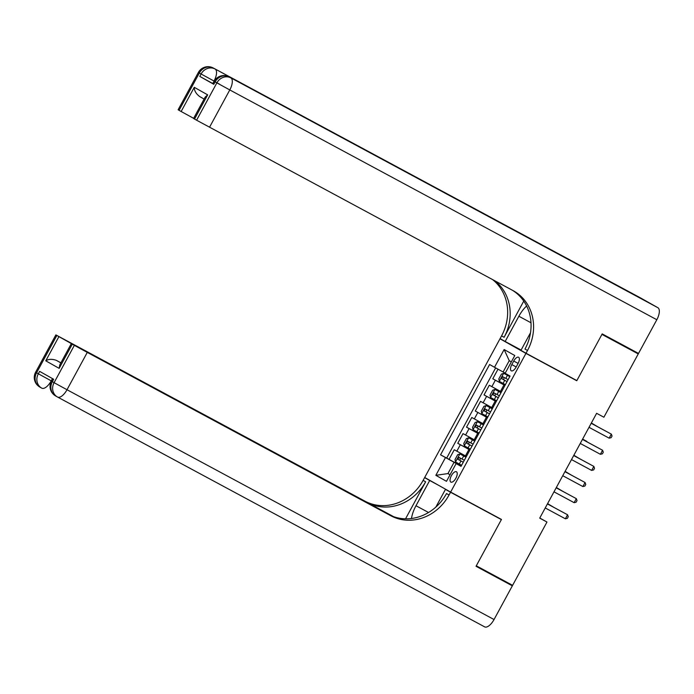 <?xml version="1.0" encoding="UTF-8"?>
<svg xmlns="http://www.w3.org/2000/svg" width="694" height="694" viewBox="0 0 694 694"><rect width="100%" height="100%" fill="white"/><g stroke="black" fill="none" stroke-linecap="round" stroke-linejoin="round"><path stroke-width="1.04" d="M455.88 478.192A5.873 2.576 -61.7 0 0 456.418 471.755A5.873 2.576 -61.7 0 0 451.395 475.668A5.873 2.576 -61.7 0 0 450.857 482.096A5.873 2.576 -61.7 0 0 455.88 478.192M500.001 338.776L424.693 477.472L450.632 492.081L525.931 353.393L500.001 338.776L521.073 350.123M498.006 369.191L492.792 378.794L504.998 385.361M501.441 391.919L489.287 385.239L484.039 394.921L496.245 401.488M492.688 408.046L480.534 401.366L475.277 411.048L487.492 417.615M483.926 424.173L471.781 417.493L466.524 427.174L478.73 433.741M475.173 440.3L463.019 433.62L457.771 443.301L469.977 449.868M568.533 376.105L576.766 380.746L601.941 334.387L638.254 353.923L603.884 417.224L596.623 413.312L539.706 518.14L546.967 522.044L539.785 517.993M513.725 361.045L511.799 364.593A5.691 2.49 -61.7 0 0 511.27 370.822A5.691 2.49 -61.7 0 0 516.136 367.039L518.062 363.491A5.691 2.49 -61.7 0 0 518.591 357.254A5.691 2.49 -61.7 0 0 513.725 361.045L518.114 363.404M461.111 466.203L456.123 463.583L461.024 466.351L510.064 376.044L505.154 373.277L514.792 355.536L504.139 349.533L494.501 367.273L489.6 364.506L440.56 454.822L454.084 462.291L447.951 473.577L450.05 474.765M456.123 463.583L446.494 481.324L435.841 475.321L445.47 457.58M469.916 449.972L457.771 443.301M466.42 456.426L465.44 455.897L468.936 449.443M478.678 433.845L466.524 427.174M487.431 417.719L475.277 411.048M496.193 401.592L484.039 394.921M504.946 385.465L492.792 378.794M495.646 367.898L446.667 458.101L461.224 465.995M465.44 455.897L454.266 449.747L449.009 459.428M511.348 361.878L509.249 360.689L503.115 371.984L494.501 367.273M505.241 373.12L503.115 371.984M638.254 353.923L613.557 340.008M450.632 492.081L501.467 519.442L476.292 565.801L512.606 585.346L546.967 522.044M576.766 380.746L525.931 353.393M450.076 474.722L447.951 473.577L435.841 475.321M461.163 466.099L454.084 462.291M446.667 458.101L440.56 454.822M509.249 360.689L504.139 349.533M591.201 423.297L611.345 434.132L609.15 438.166L589.015 427.322M591.227 423.262L611.345 434.132L612.047 436.058L611.171 437.671L609.15 438.166M509.769 376.582L503.705 373.285L501.424 374.101L498.795 378.941L499.324 381.344L505.379 384.658M503.705 373.285L509.76 376.599M597.196 426.472L591.375 422.984M508.095 379.661L502.742 376.738L501.693 378.672L507.045 381.596M507.054 381.579L503.783 379.8L503.957 377.892M597.465 426.619L591.357 423.019M212.919 83.584L199.785 76.409L213.795 84.304L212.841 83.74L214.151 81.328L215.114 81.892L213.795 84.304M602.201 333.901L576.853 380.59L526.017 353.229L527.509 350.487A45.882 41.232 119.4 0 0 513.716 290.977A45.882 41.232 119.4 0 0 513.083 290.63L196.593 120.209L216.866 82.872L215.114 81.892A11.009 9.898 119.4 0 1 229.081 76.904L657.869 307.694A11.009 4.823 118.3 0 1 656.819 319.734L638.515 353.437L602.201 333.901M526.633 305.993A20.647 9.048 -61.7 0 0 518.869 316.238L505.171 341.483L500.088 338.62L501.571 335.879A45.882 41.232 119.4 0 0 492.619 279.621M526.017 353.229L520.934 350.366L530.511 332.738M523.753 301.092L504.096 337.301A45.882 41.232 119.4 0 0 494.891 280.836M199.646 96.544L204.105 99.06L199.646 96.544C196.029 93.742 194.242 90.662 194.277 87.314L207.662 94.852L194.528 119.047L196.593 120.209M194.528 119.047L193.565 118.483L205.112 97.203L207.662 94.852M640.267 297.778A11.009 4.823 118.3 0 1 640.31 297.795A11.009 4.823 118.3 0 1 640.345 297.813L657.869 307.694M568.967 259.808L229.081 76.904A11.009 4.823 -61.7 0 0 229.046 76.878L568.924 259.782A11.009 4.823 118.3 0 1 568.924 259.782A11.009 4.823 118.3 0 1 568.967 259.808L554.948 251.905A11.009 4.823 118.3 0 1 555.764 252.703M521.107 350.054L505.171 341.483M193.643 118.336L181.143 111.5L194.277 87.314M199.785 76.409L201.095 73.989L199.343 73L179.069 110.337L181.143 111.5M179.069 110.337L178.115 109.773L198.38 72.436L199.343 73A11.009 9.898 119.4 0 1 213.31 68.021L554.948 251.905M527.509 350.487L524.985 349.065A45.882 41.232 119.4 0 0 512.328 290.222M52.675 378.716L51.373 381.119L52.336 381.683A11.009 9.898 119.4 0 0 55.65 395.97L57.394 396.959A11.009 11.009 0 0 0 57.585 397.055A11.009 4.823 -61.7 0 1 57.55 397.037A11.009 9.898 -60.6 0 1 57.394 396.959A11.009 9.898 -60.6 0 1 54.089 382.672L74.362 345.343L87.279 352.396L67.006 389.733L54.089 382.672L52.336 381.683L53.646 379.262L39.636 371.368L38.317 373.788L35.602 372.236L55.876 334.898L56.839 335.462L36.565 372.799A11.009 9.898 119.4 0 0 39.879 387.079A11.009 9.898 119.4 0 0 40.026 387.165M494.041 619.534A11.009 4.823 118.3 0 1 484.62 626.856L57.585 397.055A11.009 4.823 -61.7 0 0 67.006 389.733L494.041 619.534L512.337 585.831L476.032 566.287L501.38 519.598L493.148 514.957M438.009 484.976L429.69 480.491L415.984 505.735A20.647 9.048 -61.7 0 0 411.49 518.496M429.69 480.491L424.607 477.628L423.123 480.369A45.882 41.232 -60.6 0 1 364.914 501.146L55.876 334.898M405.539 518.817L425.639 481.792A45.882 41.232 -60.6 0 1 367.438 502.569L393.706 516.709M501.38 519.598L450.536 492.246L449.053 494.987A45.882 41.232 -60.6 0 1 390.852 515.763L87.279 352.396M450.536 492.246L445.461 489.383L435.832 507.114M391.598 515.902L71.326 343.608L59.779 364.879L59.155 368.367L45.769 360.819L58.903 336.633L56.839 335.462M58.903 336.633L71.76 343.816M392.526 516.275L71.829 343.695M484.62 626.856A11.009 4.823 118.3 0 1 484.586 626.838L57.619 397.081M512.337 585.831L487.639 571.908M445.461 489.383L479.198 507.453M432.926 482.113L424.607 477.628M71.326 343.608L72.289 344.172L59.155 368.367M74.362 345.343L72.289 344.172M60.899 362.815L56.396 360.377L60.855 362.893M449.053 494.987L446.528 493.564A45.882 41.232 -60.6 0 1 388.328 514.341L390.852 515.763M45.769 360.819C48.537 359.015 52.085 358.867 56.396 360.377M582.448 439.423L602.583 450.259L600.397 454.292L580.262 443.449M582.466 439.389L602.583 450.259L603.294 452.184L602.418 453.798L600.397 454.292M573.695 455.55L593.83 466.385L591.644 470.419L571.5 459.575M573.712 455.516L593.83 466.385L594.532 468.311L593.665 469.925L591.644 470.419M564.933 471.677L585.077 482.512L582.882 486.546L562.747 475.702M564.959 471.642L585.077 482.512L585.779 484.438L584.903 486.052L582.882 486.546M556.18 487.804L576.315 498.639L574.129 502.673L553.994 491.829M556.198 487.769L576.315 498.639L577.026 500.565L576.15 502.178L574.129 502.673M494.943 389.412L501.007 392.726L494.943 389.412L492.671 390.228L490.042 395.068L490.571 397.471L496.626 400.785M586.82 441.375L582.613 439.111L586.82 441.375M499.342 395.788L493.981 392.865L492.94 394.799L498.292 397.723L495.03 395.927L495.195 394.019M486.19 405.539L492.246 408.853L486.19 405.539L483.909 406.354L481.289 411.195L481.81 413.598L487.873 416.912M579.681 458.725L573.86 455.238M490.589 411.915L485.227 408.992L484.178 410.926L489.539 413.85L486.268 412.054L486.442 410.145M579.958 458.873L573.843 455.273M483.501 424.962L477.437 421.666L475.156 422.481L472.527 427.322L473.056 429.725L479.112 433.039M477.437 421.666L483.492 424.98M570.928 474.852L565.107 471.365M481.827 428.042L476.466 425.118L475.425 427.053L480.777 429.976L477.515 428.181L477.689 426.272M571.197 475L565.09 471.399M474.748 441.089L468.676 437.793L466.403 438.608L463.774 443.449L464.303 445.852L470.359 449.165M468.676 437.793L474.739 441.106M562.175 490.979L556.345 487.492M473.074 444.169L467.713 441.245L466.672 443.18L472.024 446.103M472.033 446.086L468.762 444.307L468.927 442.399M562.444 491.126L556.328 487.526M547.427 503.931L567.562 514.766L565.376 518.8L545.232 507.956M547.445 503.896L567.562 514.766L568.265 516.692L567.388 518.305L565.376 518.8M459.922 453.919L463.67 455.975L459.922 453.919L457.641 454.735L455.021 459.575L455.542 461.978L461.605 465.292M463.67 455.975L465.978 457.233L463.696 455.967L462.004 459.038L458.96 457.372L457.91 459.307L463.262 462.23M553.413 507.106L547.592 503.618M463.271 462.213L460.001 460.434L460.174 458.526M464.321 460.296L462.004 459.038M553.691 507.253L547.575 503.653M474.193 439.77L477.698 433.316M482.946 423.644L486.451 417.189M491.708 407.517L495.204 401.063M500.461 391.39L503.965 384.936M491.846 386.679L495.351 380.234M456.826 451.187L460.33 444.741M465.579 435.06L469.083 428.614M474.332 418.933L477.836 412.488M483.093 402.806L486.598 396.361M516.189 366.953L511.799 364.593M503.644 373.303L499.307 381.284M504.729 380.338L503.072 383.4M507.444 375.341L505.787 378.404M503.783 379.8L501.693 378.672M504.096 337.301L501.571 335.879M640.345 297.813L213.31 68.021A11.009 4.823 -61.7 0 0 213.275 67.995L640.31 297.795M656.819 319.734L229.783 89.934L209.519 127.271M214.238 81.172L212.702 83.471M219.625 84.208L215.149 81.823M214.151 81.328A11.009 11.009 0 0 1 229.046 76.878A11.009 4.823 -61.7 0 0 228.985 76.852M229.783 89.934A11.009 4.823 -61.7 0 0 230.833 77.893A11.009 9.898 -60.6 0 0 216.866 82.872L229.783 89.934M214.012 81.051A11.009 4.823 -61.7 0 0 215.062 69.001A11.009 9.898 -60.6 0 0 201.095 73.989L214.012 81.051M530.997 322.771L518.869 316.238M425.639 481.792L423.123 480.369M367.438 502.569L364.914 501.146M52.458 378.594L51.235 380.85L38.317 373.788A11.009 9.898 -60.6 0 0 41.631 388.067A11.009 9.898 -60.6 0 0 41.779 388.154A11.009 4.823 -61.7 0 0 41.814 388.172L41.848 388.189M35.602 372.236A11.009 11.009 0 0 0 39.879 387.079L41.631 388.067A11.009 11.009 0 0 0 41.814 388.172A11.009 4.823 -61.7 0 0 51.235 380.85L51.46 380.963M51.373 381.119A11.009 11.009 0 0 0 55.65 395.97A11.009 9.898 119.4 0 0 55.798 396.048M428.545 512.493L415.984 505.735M494.891 389.429L490.554 397.41M495.976 396.465L494.31 399.527M498.691 391.468L497.025 394.53M495.03 395.927L492.94 394.799M486.13 405.556L481.801 413.537M487.223 412.592L485.557 415.654M489.938 407.595L488.272 410.657M486.268 412.054L484.178 410.926M477.377 421.683L473.039 429.664M478.461 428.719L476.804 431.781M481.176 423.722L479.511 426.784M477.515 428.181L475.425 427.053M468.624 437.81L464.286 445.791M469.708 444.845L468.042 447.908M472.423 439.849L470.758 442.911M468.762 444.307L466.672 443.18M459.862 453.937L455.533 461.918M460.955 460.972L459.289 464.034M460.001 460.434L457.91 459.307M213.275 67.995A11.009 11.009 0 0 0 198.38 72.436"/></g></svg>
